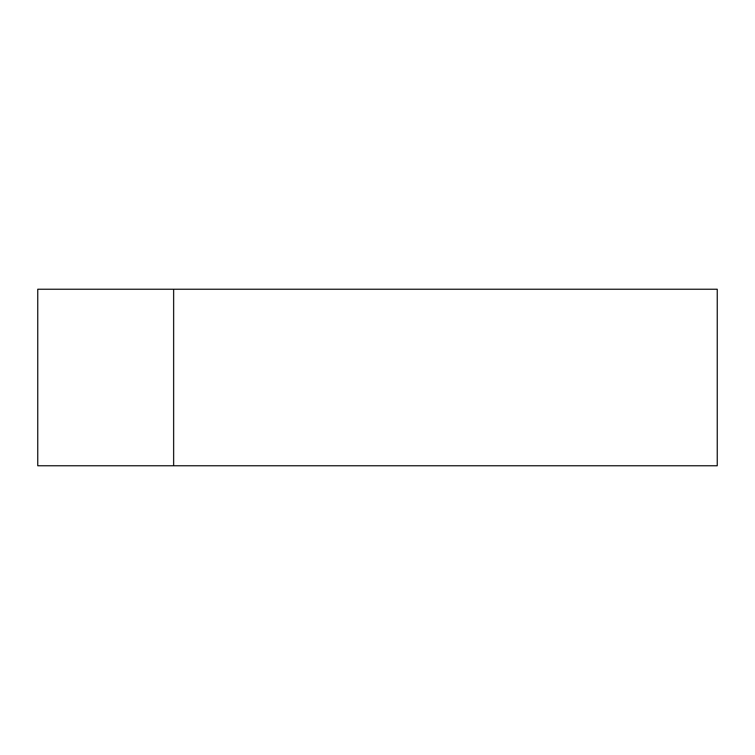<?xml version="1.0" encoding="UTF-8"?>
<svg xmlns="http://www.w3.org/2000/svg" width="755" height="755" viewBox="0 0 755 755"><rect width="100%" height="100%" fill="white"/><g stroke="black" fill="none" stroke-linecap="round" stroke-linejoin="round"><path stroke-width="1.13" d="M37.75 465.759L173.641 465.759L173.641 289.24L37.75 289.24L37.75 465.759M173.641 465.759L717.25 465.759L717.25 289.24L173.641 289.24"/></g></svg>
